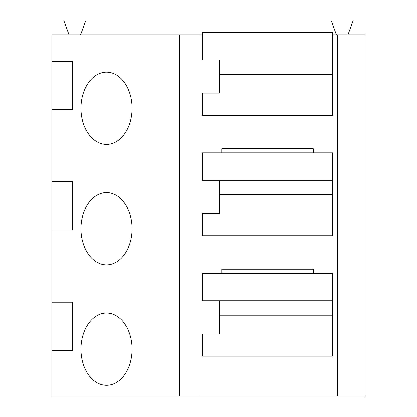 <?xml version="1.0" encoding="UTF-8"?>
<svg xmlns="http://www.w3.org/2000/svg" width="417" height="417" viewBox="0 0 417 417"><rect width="100%" height="100%" fill="white"/><g stroke="black" fill="none" stroke-linecap="round" stroke-linejoin="round"><path stroke-width="0.63" d="M332.558 300.761L202.48 300.761L202.48 273.297L332.558 273.297L332.558 356.165L202.48 356.165L202.48 334.001L219.342 334.001L219.342 300.761M337.374 34.819L337.374 396.15L365.078 396.15L365.078 34.819L332.558 34.819M202.48 34.819L51.922 34.819L51.922 61.32L72.568 61.32L51.922 61.32L51.922 109.494L72.568 109.494L72.568 61.32M221.75 273.297L221.75 269.205L313.287 269.205L313.287 273.297M221.75 152.857L221.75 148.76L313.287 148.76L313.287 152.857M337.374 396.15L51.922 396.15L51.922 109.494L72.568 109.494M80.59 34.819L85.647 20.85L63.968 20.85L69.029 34.819M336.41 34.819L331.353 20.85L353.032 20.85L347.971 34.819M332.558 315.21L219.342 315.21M80.961 349.175A36.133 25.552 90 0 1 106.512 313.042A36.133 25.552 90 0 1 132.064 349.175A36.133 25.552 90 0 1 106.512 385.308A36.133 25.552 90 0 1 80.961 349.175M51.922 302.205L72.568 302.205L51.922 302.205M72.568 350.384L51.922 350.384L72.568 350.384L72.568 302.205M219.342 194.77L219.342 213.556L202.48 213.556L202.48 235.72L332.558 235.72L332.558 194.77L219.342 194.77L219.342 180.316M332.558 180.316L332.558 152.857L202.48 152.857L202.48 180.316L332.558 180.316L332.558 194.77M179.591 396.15L179.591 34.819M51.922 181.76L72.568 181.76L51.922 181.76M72.568 229.939L51.922 229.939L72.568 229.939L72.568 181.76M80.961 108.29A36.133 25.552 90 0 1 106.512 72.157A36.133 25.552 90 0 1 132.064 108.29A36.133 25.552 90 0 1 106.512 144.423A36.133 25.552 90 0 1 80.961 108.29M80.961 228.735A36.133 25.552 90 0 1 106.512 192.602A36.133 25.552 90 0 1 132.064 228.735A36.133 25.552 90 0 1 106.512 264.868A36.133 25.552 90 0 1 80.961 228.735M219.342 74.325L219.342 93.116L202.48 93.116L202.48 115.28L332.558 115.28L332.558 74.325L219.342 74.325L219.342 59.876M332.558 59.876L332.558 32.411L202.48 32.411L202.48 59.876L332.558 59.876L332.558 74.325M200.071 396.15L200.071 34.819"/></g></svg>
